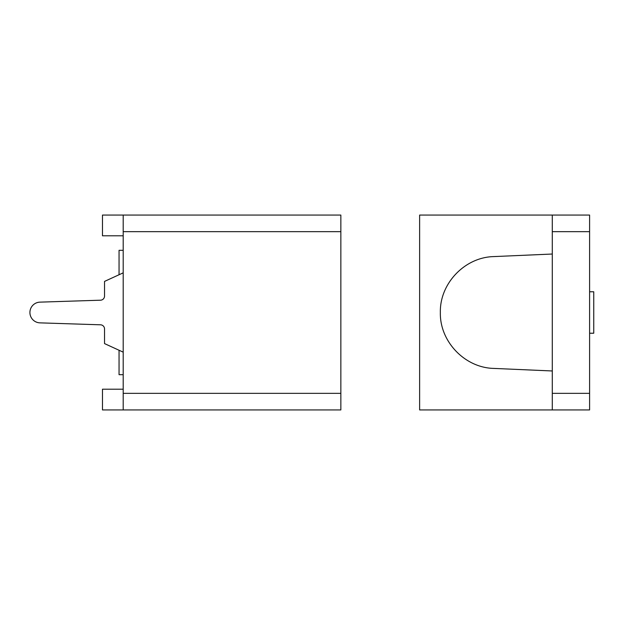 <?xml version="1.0" encoding="UTF-8"?>
<svg xmlns="http://www.w3.org/2000/svg" width="625" height="625" viewBox="0 0 625 625"><rect width="100%" height="100%" fill="white"/><g stroke="black" fill="none" stroke-linecap="round" stroke-linejoin="round"><path stroke-width="0.94" d="M340.852 231.656L340.852 215.07L123.195 215.07L123.195 393.344L340.852 393.344L340.852 231.656L123.195 231.656M123.195 389.195L102.469 389.195L102.469 409.93L340.852 409.93L340.852 393.344M123.195 272.844L104.539 281.406L104.539 296.047A4.148 4.148 0 0 1 100.531 300.195L39.945 302.141A10.367 10.367 0 0 0 29.914 312.5A10.367 10.367 0 0 0 39.945 322.859L100.531 324.805A4.148 4.148 0 0 1 104.539 328.953L104.539 343.594L123.195 352.156M100.531 324.805A4.148 4.148 0 0 1 104.539 328.953M123.195 409.93L123.195 393.344M119.055 350.25L119.055 374.688L123.195 374.688M123.195 235.805L102.469 235.805L102.469 215.07L123.195 215.07M119.055 274.75L119.055 250.312L123.195 250.312M100.531 300.195L39.945 302.141M552.289 254.031L493.883 256.586C464.867 257.148 439.656 283.477 440.352 312.5C439.656 341.523 464.867 367.852 493.883 368.414L552.289 370.969M419.625 215.07L552.289 215.07L552.289 409.93L419.625 409.93L419.625 215.07M552.289 215.07L589.602 215.07L589.602 409.93L552.289 409.93M589.602 333.227L593.75 333.227L593.75 291.773L589.602 291.773M552.289 393.344L589.602 393.344M552.289 231.656L589.602 231.656"/></g></svg>
